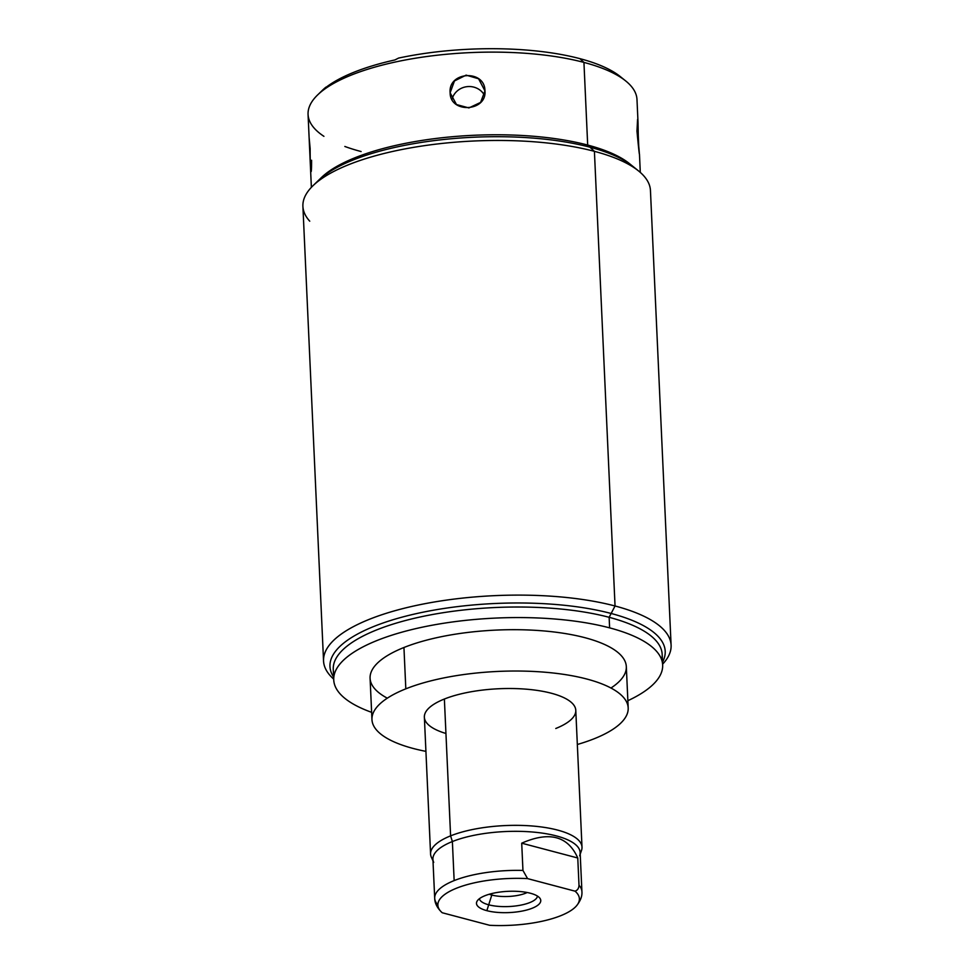 <?xml version="1.0" encoding="UTF-8"?>
<svg xmlns="http://www.w3.org/2000/svg" width="974" height="974" viewBox="0 0 974 974"><rect width="100%" height="100%" fill="white"/><g stroke="black" fill="none" stroke-linecap="round" stroke-linejoin="round"><path stroke-width="1.46" d="M333.741 679.901L333.266 669.345A164.63 54.41 -2.6 0 1 430.532 614.886A164.63 54.41 -2.6 0 1 609.14 617.309L609.614 627.865A164.63 54.41 177.4 0 0 431.019 625.442A164.63 54.41 177.4 0 0 333.741 679.901A164.63 54.41 177.4 0 0 371.63 712.335A164.63 54.41 -2.6 0 1 384.937 637.52A164.63 54.41 -2.6 0 1 609.614 627.865A164.63 54.41 -2.6 0 1 627.865 700.696A164.63 54.41 177.4 0 0 662.661 664.962A164.63 54.41 177.4 0 0 609.614 627.865L609.14 617.309A164.63 54.41 -2.6 0 1 662.174 654.406L662.661 664.962M610.966 688.021A128.251 42.393 177.4 0 0 572.602 634.878A128.251 42.393 177.4 0 0 403.942 647.503A128.251 42.393 177.4 0 0 387.311 698.175M323.551 660.981L302.902 206.33A173.956 57.49 -2.6 0 1 405.683 148.779A173.956 57.49 -2.6 0 1 594.408 151.335L615.044 605.986A173.956 57.49 177.4 0 0 426.332 603.43A173.956 57.49 177.4 0 0 323.551 660.981A173.956 57.49 177.4 0 0 333.705 679.109A173.956 57.49 -2.6 0 1 401.312 608.994A173.956 57.49 -2.6 0 1 615.044 605.986L609.14 617.309A164.63 54.41 177.4 0 0 423.325 616.311A164.63 54.41 177.4 0 0 334.277 674.592M661.638 659.727A164.63 54.41 177.4 0 0 609.14 617.309L615.044 605.986A173.956 57.49 -2.6 0 1 662.624 664.171A173.956 57.49 177.4 0 0 671.098 645.19A173.956 57.49 177.4 0 0 615.044 605.986L594.408 151.335A173.956 57.49 -2.6 0 1 650.449 190.539L671.098 645.19M638.53 170.925A173.956 57.49 177.4 0 0 594.408 151.335L587.687 145.065A164.63 54.41 -2.6 0 1 629.46 163.608L638.53 170.925M312.995 185.705L321.371 177.597A164.63 54.41 -2.6 0 1 587.687 145.065L594.408 151.335A173.956 57.49 177.4 0 0 312.995 185.705A173.956 57.49 177.4 0 0 309.744 221.195M311.376 187.349L308.064 114.445A164.63 54.41 -2.6 0 1 405.342 59.986A164.63 54.41 -2.6 0 1 583.937 62.409L587.687 145.065A164.63 54.41 177.4 0 0 320.008 178.972M309.099 137.2L310.158 148.766C310.061 169.683 311.595 181.87 311.583 160.247M484.955 90.886C485.028 69.288 448.052 71.285 450.134 92.773C449.988 113.715 486.951 111.718 484.955 90.886L478.575 78.772L466.12 75.132L454.468 80.952L450.134 92.773L450.438 95.221L450.134 92.773L456.477 104.547L468.908 107.931L480.584 102.416L484.955 90.886M317.621 94.941L322.637 90.071A159.03 52.559 -2.6 0 1 325.937 87.136L325.62 87.66A160.893 53.18 -2.6 0 1 394.884 59.95L398.597 58.075A159.03 52.559 -2.6 0 1 579.907 58.647L583.937 62.409A164.63 54.41 177.4 0 0 317.621 94.941A164.63 54.41 177.4 0 0 323.928 136.336M344.833 146.465A164.63 54.41 177.4 0 0 361.111 151.542M320.312 92.493A159.03 52.559 -2.6 0 1 325.937 87.136L325.62 87.66A160.893 53.18 177.4 0 1 394.884 59.95L398.597 58.075A159.03 52.559 -2.6 0 1 579.907 58.647A159.03 52.559 -2.6 0 1 622.8 78.76M579.907 58.647A159.03 52.559 -2.6 0 1 620.255 76.556L625.698 80.939A164.63 54.41 177.4 0 0 583.937 62.409L579.907 58.647M630.933 164.85A164.63 54.41 177.4 0 0 587.687 145.065L583.937 62.409A164.63 54.41 -2.6 0 1 636.984 99.506L638.019 122.261L636.972 131.088C638.895 151.895 640.417 164.082 638.408 142.569L638.019 122.261M638.895 149.789L637.58 119.364L636.972 131.088C638.895 151.895 640.417 164.082 638.408 142.569L638.895 149.789M451.985 99.421A17.447 16.461 172.9 0 1 466.911 86.674A17.447 16.461 172.9 0 1 484.504 95.367A17.447 16.461 172.9 0 0 466.911 86.674A17.447 16.461 172.9 0 0 451.985 99.421M371.958 719.579L370.083 678.245A128.251 42.393 -2.6 0 1 403.942 647.503A128.251 42.393 -2.6 0 1 543.894 630.945A128.251 42.393 -2.6 0 1 626.319 666.618L628.193 707.94A128.251 42.393 177.4 0 0 545.769 672.279A128.251 42.393 177.4 0 0 405.817 688.837L403.942 647.503L405.817 688.837A128.251 42.393 177.4 0 0 371.958 719.579A128.251 42.393 177.4 0 0 425.918 751.368A128.251 42.393 177.4 0 1 405.817 688.837A128.251 42.393 177.4 0 1 586.872 679.048A128.251 42.393 177.4 0 1 594.335 738.694A128.251 42.393 177.4 0 0 628.193 707.94M577.338 744.489A128.251 42.393 177.4 0 0 594.335 738.694A128.251 42.393 177.4 0 1 577.338 744.489M445.946 733.483A75.789 25.044 -2.6 0 1 444.375 699.028A75.789 25.044 -2.6 0 1 551.369 693.245A75.789 25.044 -2.6 0 1 555.777 728.491M430.581 854.04L424.372 717.205A75.789 25.044 -2.6 0 1 444.375 699.028L450.597 835.862A75.789 25.044 177.4 0 0 430.581 854.04A75.789 25.044 177.4 0 0 432.943 859.786M432.992 860.821L431.385 857.29A75.789 25.044 -2.6 0 1 450.597 835.862L452.374 841.548A73.683 24.35 177.4 0 0 433.71 862.38M579.652 855.756A73.683 24.35 177.4 0 0 537.246 832.478A73.683 24.35 177.4 0 0 452.374 841.548L450.597 835.862A75.789 25.044 -2.6 0 1 537.892 826.536A75.789 25.044 -2.6 0 1 581.49 850.472L580.212 854.137M580.163 853.102A75.789 25.044 177.4 0 0 582.002 847.161A75.789 25.044 177.4 0 0 533.289 826.086A75.789 25.044 177.4 0 0 450.597 835.862L444.375 699.028A75.789 25.044 -2.6 0 1 527.08 689.251A75.789 25.044 -2.6 0 1 575.78 710.326L582.002 847.161M577.765 857.997C568 835.996 549.312 831.053 521.711 843.18L522.953 870.439A73.683 24.35 177.4 0 0 454.152 880.593L452.374 841.548A73.683 24.35 -2.6 0 1 532.778 832.039A73.683 24.35 -2.6 0 1 580.139 852.53L581.916 891.575A73.683 24.35 177.4 0 0 579.006 885.256L577.765 857.997L521.711 843.18C549.312 831.053 568 835.996 577.765 857.997L579.006 885.256C578.848 888.373 577.521 890.333 575.025 891.161L527.567 878.609L522.953 870.439L521.711 843.18L577.765 857.997M575.025 891.161L527.567 878.609A70.834 23.413 177.4 0 0 456.562 888.191A70.834 23.413 177.4 0 0 442.233 912.748L489.678 925.3A70.834 23.413 177.4 0 0 560.683 915.718A70.834 23.413 177.4 0 0 575.025 891.161C577.521 890.333 578.848 888.373 579.006 885.256A73.683 24.35 -2.6 0 1 581.916 891.575C582.318 896.287 580.394 901.181 576.158 906.234A70.834 23.413 177.4 0 0 575.025 891.161M530.404 893.243A32.179 10.641 -2.6 0 1 532.279 908.206A32.179 10.641 -2.6 0 1 486.842 910.666A32.179 10.641 -2.6 0 1 484.979 895.703A32.179 10.641 -2.6 0 1 530.404 893.243A32.179 10.641 177.4 0 0 498.542 892.257A32.179 10.641 177.4 0 0 477.041 901.242A32.179 10.641 177.4 0 0 486.842 910.666A32.179 10.641 177.4 0 0 524.669 910.532A32.179 10.641 177.4 0 0 540.01 898.381A32.179 10.641 177.4 0 0 530.404 893.243M527.214 892.513A23.973 7.926 -2.6 0 1 491.797 895.045L486.842 910.666L491.797 895.045A23.973 7.926 -2.6 0 1 489.265 894.242A23.973 7.926 177.4 0 0 491.797 895.045L491.724 893.584L491.797 895.045A23.973 7.926 177.4 0 0 527.214 892.513M441.758 912.334C437.143 907.829 434.781 903.129 434.696 898.259L432.919 859.214A73.683 24.35 -2.6 0 1 452.374 841.548L454.152 880.593A73.683 24.35 177.4 0 0 434.696 898.259A73.683 24.35 -2.6 0 1 454.152 880.593A73.683 24.35 -2.6 0 1 522.953 870.439L527.567 878.609A70.834 23.413 177.4 0 0 457.037 887.996A70.834 23.413 177.4 0 0 441.758 912.334A70.834 23.413 177.4 0 0 442.233 912.748L489.678 925.3A70.834 23.413 177.4 0 0 576.158 906.234M434.696 898.259A73.683 24.35 177.4 0 0 437.606 904.578M479.378 898.71A29.098 9.618 177.4 0 0 488.704 904.809A29.098 9.618 177.4 0 0 519.617 905.357A29.098 9.618 177.4 0 0 537.453 896.08M315.978 183.015A167.784 55.457 -2.6 0 1 589.964 147.196A167.784 55.457 -2.6 0 1 635.328 168.514M662.527 662.137A167.784 55.457 177.4 0 0 665.205 651.289A167.784 55.457 177.4 0 0 611.136 613.474A167.784 55.457 177.4 0 0 429.108 611.002A167.784 55.457 177.4 0 0 329.967 666.508A167.784 55.457 177.4 0 0 333.619 677.064M640.295 172.41L639.468 154.136"/></g></svg>
